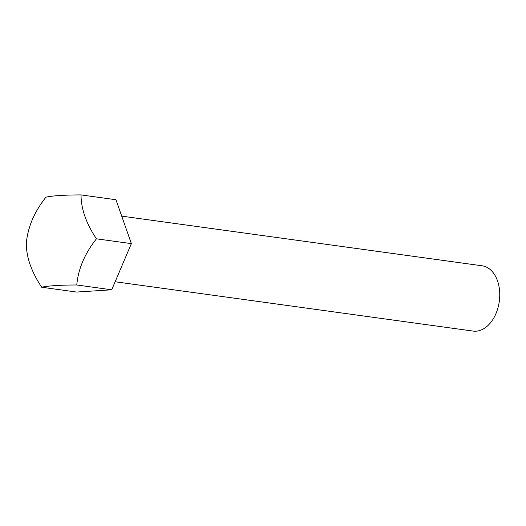 <?xml version="1.0" encoding="UTF-8"?>
<svg xmlns="http://www.w3.org/2000/svg" width="526" height="526" viewBox="0 0 526 526"><rect width="100%" height="100%" fill="white"/><g stroke="black" fill="none" stroke-linecap="round" stroke-linejoin="round"><path stroke-width="0.79" d="M115.128 281.752L473.111 331.084A32.954 21.888 -82.2 0 0 499.7 297.012A32.954 21.888 -82.2 0 0 482.112 265.794L121.71 216.133M76.783 284.98C78.223 268.937 84.771 253.545 96.442 238.817C86.225 223.524 81.083 208.894 81.03 194.916L115.957 199.729L131.369 243.63L111.709 289.793L76.638 292.055L41.712 287.242A68.801 6.91 2.7 0 1 76.783 284.98L111.709 289.793M81.03 194.916A68.801 6.91 -177.3 0 0 45.959 197.184C34.328 211.82 27.773 227.206 26.3 243.341C26.326 257.234 31.461 271.863 41.712 287.242M96.442 238.817L131.369 243.63"/></g></svg>
